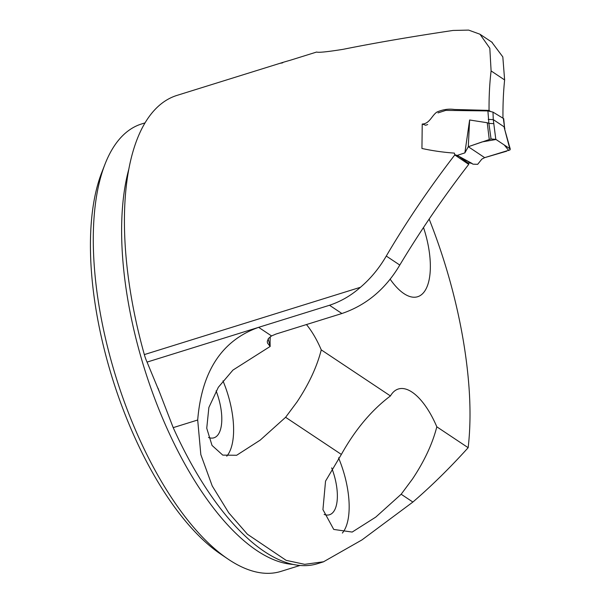<?xml version="1.0" encoding="UTF-8"?>
<svg xmlns="http://www.w3.org/2000/svg" width="602" height="602" viewBox="0 0 602 602"><rect width="100%" height="100%" fill="white"/><g stroke="black" fill="none" stroke-linecap="round" stroke-linejoin="round"><path stroke-width="0.9" d="M427.713 124.524L425.727 125.239L422.228 124.042C429.64 123.794 431.86 115.358 436.984 112.032C442.921 109.481 448.723 108.638 454.412 109.481L489.05 110.399A254.819 108.495 72.7 0 1 491.104 70.931L489.817 48.213L479.96 34.216L468.634 30.1L453.035 30.454C411.693 36.617 374.993 42.915 342.944 49.356C327.353 51.84 318.578 52.735 316.622 52.043L290.337 60.23C280.803 62.954 278.282 63.812 282.767 62.789M323.575 561.801L317.6 563.66A237.835 101.264 -107.3 0 1 262.502 550.243A237.835 101.264 -107.3 0 1 173.203 427.638L159.688 392.602L147.054 362.095A23.433 9.978 -107.3 0 1 144.337 354.593A254.819 108.495 -107.3 0 1 176.988 95.394L280.871 63.037M422.228 124.042L421.942 148.468C432.387 150.763 443.207 152.314 454.405 153.111L454.788 154.947C429.211 188.155 406.373 221.852 386.273 256.053C379.2 268.229 370.599 278.636 360.463 287.274C351.222 295.462 340.905 301.467 329.512 305.267L258.634 327.337C221.995 340.326 201.685 371.216 197.697 420.008L200.827 454.6L212.213 485.927L228.692 512.738L247.437 534.252L286.146 560.349L304.68 564.33L323.567 561.764L361.998 539.889L412.882 502.053C431.566 485.942 449.995 467.822 468.153 447.692L436.819 426.818A61.509 26.187 72.7 0 0 398.328 389.012A61.509 26.187 72.7 0 0 390.442 395.943C371.547 410.15 355.188 429.647 341.364 454.427L325.539 481.133L322.935 509.616L333.741 529.436L352.185 532.063L375.753 517.11L401.165 494.242L412.882 502.053M460.048 157.212L468.514 163.39L468.725 164.376C443.245 197.418 420.271 230.972 399.788 265.053C385.536 289.11 366.242 305.259 341.898 313.514L276.085 334.012L271.54 335.931L268.477 338.474L267.296 341.296L267.454 342.989L270.17 346.451L232.944 370.087L218.315 387.304L208.879 407.471L206.742 428.248L212.032 445.435L222.77 455.12L236.646 455.27L260.199 440.122L285.604 417.299L341.364 454.427M491.104 70.931L504.626 79.938A273.571 116.479 72.7 0 0 502.963 118.112M504.626 79.938L502.82 56.904L491.729 42.065M270.17 346.451L270.147 345.841A61.509 26.187 -107.3 0 1 270.275 336.744M306.463 324.553A61.509 26.187 -107.3 0 1 321.257 349.875L390.442 395.943M429.143 219.068A262.841 111.912 -107.3 0 1 468.695 383.286A237.835 101.264 -107.3 0 1 468.153 447.692M423.499 227.496A61.509 26.187 -107.3 0 1 430.016 258.401A61.509 26.187 -107.3 0 1 417.668 296.726A61.509 26.187 -107.3 0 1 403.942 293.61A61.509 26.187 -107.3 0 1 390.096 279.102M489.05 110.399L490.111 111.174M458.257 155.85L459.138 156.52M454.788 154.947L468.725 164.376M321.257 349.875C316.961 366.753 308.864 384.136 296.967 402.016L285.604 417.299M226.751 456.188A61.509 26.187 72.7 0 0 233.275 421.859A61.509 26.187 72.7 0 0 222.973 380.878M342.372 533.056A61.509 26.187 72.7 0 0 348.829 498.802A61.509 26.187 72.7 0 0 338.535 457.829M401.165 494.242L412.521 478.959C424.418 461.079 432.514 443.697 436.819 426.818M145.037 122.883L141.62 123.944A234.321 99.766 72.7 0 0 104.989 164.226A234.321 99.766 72.7 0 0 94.574 269.944A234.321 99.766 72.7 0 0 227.962 559.025A234.321 99.766 72.7 0 0 280.983 571.381L299.992 565.466M104.989 164.226L101.746 172.548A226.412 96.403 72.7 0 0 91.677 274.693A226.412 96.403 72.7 0 0 220.573 554.021L227.962 559.025M208.503 437.473A38.076 16.209 72.7 0 0 213.951 437.804A38.076 16.209 72.7 0 0 221.596 414.086A38.076 16.209 72.7 0 0 216.095 390.879M324.139 514.447A38.076 16.209 72.7 0 0 329.512 514.748A38.076 16.209 72.7 0 0 337.158 491.029A38.076 16.209 72.7 0 0 331.679 467.882M472.976 164.158L477.664 164.331L481.848 159.116L484.678 157.641L510.082 149.86L504.416 128.339L510.263 149.085M464.879 152.878L469.62 119.994L487.236 122.74L489.268 139.551L468.288 146.722L464.879 152.878L457.099 155.436L454.728 154.639M471.464 163.202L467.709 162.864M438.008 112.898L445.781 110.392L487.906 110.926L492.985 112.115L503.701 118.647L504.544 127.421M487.236 122.74L488.877 123.372L487.906 110.926M469.62 119.994L468.288 146.722L484.678 157.641L506.688 151.192M504.416 128.339L504.085 126.811L493.271 119.61L495.807 139.348L491.051 138.979L488.877 123.372M491.051 138.979L489.268 139.551M495.807 139.348L509.864 148.709M492.985 112.115L493.271 119.61L488.237 119.407M493.903 123.651L489.163 123.41M503.31 118.323L504.551 127.458M508.803 150.553L504.235 144.962L496.025 139.498L482.149 141.906L468.288 146.722M360.463 287.274L144.337 354.593M341.898 313.514L329.512 305.267M271.54 335.931L258.634 327.337L147.054 362.095M386.273 256.053L399.788 265.053M268.161 338.926A254.819 108.495 72.7 0 0 270.147 345.841M293.054 564.413A234.321 99.766 -107.3 0 1 161.261 415.109A234.321 99.766 -107.3 0 1 128.836 169.109M173.203 427.638L197.697 420.008M158.055 388.215L159.65 392.617M480.494 34.585L492.27 42.426M457.287 155.549L472.803 164.06M457.964 155.813L472.126 163.481M504.852 128.851L504.536 127.383"/></g></svg>
